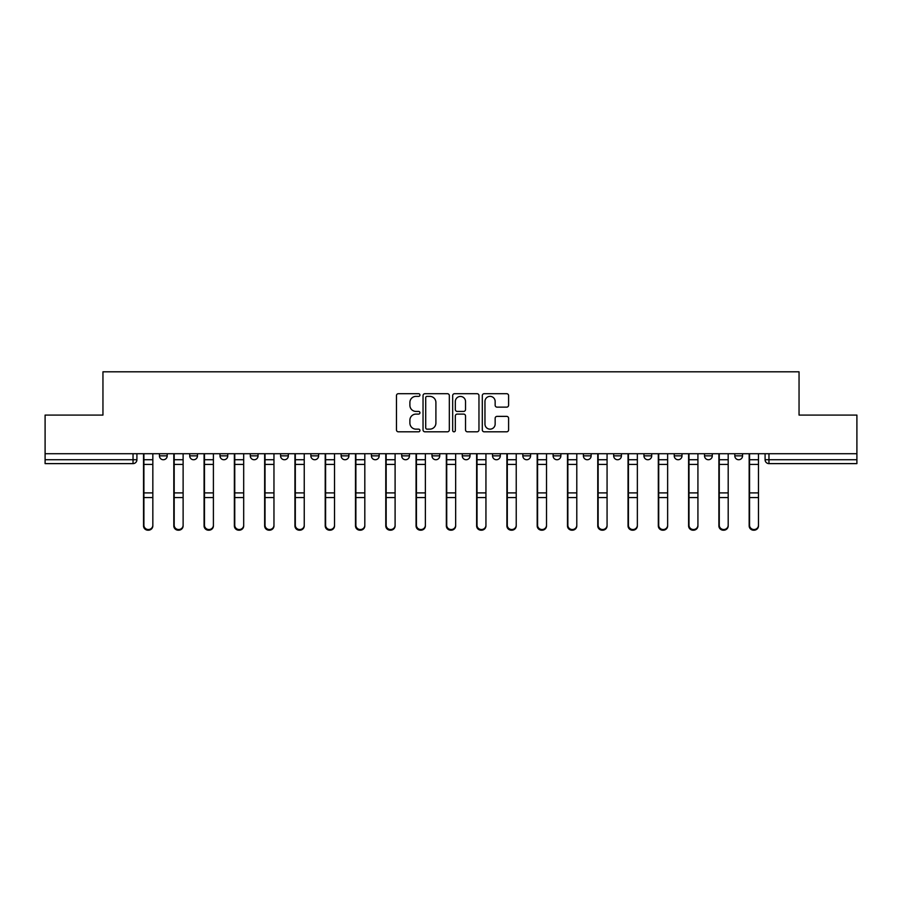 <?xml version="1.0" encoding="UTF-8"?>
<svg xmlns="http://www.w3.org/2000/svg" width="902" height="902" viewBox="0 0 902 902"><rect width="100%" height="100%" fill="white"/><g stroke="black" fill="none" stroke-linecap="round" stroke-linejoin="round"><path stroke-width="1.35" d="M419.937 395.042A1.33 1.33 0 0 0 418.607 393.7L398.368 393.7A1.905 1.905 0 0 0 396.463 395.606L396.463 429.904A1.905 1.905 0 0 0 398.368 431.81L418.607 431.81A1.33 1.33 0 0 0 419.937 430.479A1.33 1.33 0 0 0 418.607 429.149L415.991 429.149A6.1 6.1 0 0 1 409.891 423.049L409.891 420.185A6.1 6.1 0 0 1 415.991 414.097L418.607 414.097A1.33 1.33 0 0 0 419.937 412.755A1.33 1.33 0 0 0 418.607 411.425L415.991 411.425A6.1 6.1 0 0 1 409.891 405.325L409.891 402.472A6.1 6.1 0 0 1 415.991 396.373L418.607 396.373A1.33 1.33 0 0 0 419.937 395.042M674.234 453.717L674.234 455.848L682.002 455.848A3.879 3.879 0 0 1 678.112 459.738A3.879 3.879 0 0 1 674.234 455.848L674.234 453.717M643.949 453.717L643.949 455.848L651.718 455.848A3.879 3.879 0 0 1 647.839 459.738A3.879 3.879 0 0 1 643.949 455.848L643.949 453.717M492.537 453.717L492.537 455.848L500.306 455.848A3.879 3.879 0 0 1 496.427 459.738A3.879 3.879 0 0 1 492.537 455.848L492.537 453.717M431.979 453.717L431.979 455.848L439.736 455.848A3.879 3.879 0 0 1 435.858 459.738A3.879 3.879 0 0 1 431.979 455.848L431.979 453.717M401.694 453.717L401.694 455.848L409.463 455.848A3.879 3.879 0 0 1 405.573 459.738A3.879 3.879 0 0 1 401.694 455.848L401.694 453.717M371.41 453.717L371.41 455.848L379.178 455.848A3.879 3.879 0 0 1 375.3 459.738A3.879 3.879 0 0 1 371.41 455.848L371.41 453.717M341.125 453.717L341.125 455.848L348.894 455.848A3.879 3.879 0 0 1 345.015 459.738A3.879 3.879 0 0 1 341.125 455.848L341.125 453.717M310.852 453.717L310.852 455.848L318.609 455.848A3.879 3.879 0 0 1 314.73 459.738A3.879 3.879 0 0 1 310.852 455.848L310.852 453.717M280.567 455.848L280.567 453.717L280.567 455.848A3.879 3.879 0 0 0 284.446 459.738A3.879 3.879 0 0 1 280.567 455.848L288.324 455.848A3.879 3.879 0 0 1 284.446 459.738A3.879 3.879 0 0 0 288.324 455.848A3.879 3.879 0 0 1 284.446 459.738M250.282 455.848L250.282 453.717L250.282 455.848A3.879 3.879 0 0 0 254.161 459.738A3.879 3.879 0 0 1 250.282 455.848L258.051 455.848A3.879 3.879 0 0 1 254.161 459.738M219.998 455.848L219.998 453.717L219.998 455.848A3.879 3.879 0 0 0 223.888 459.738A3.879 3.879 0 0 1 219.998 455.848L227.766 455.848A3.879 3.879 0 0 1 223.888 459.738M506.687 407.14A1.905 1.905 0 0 0 508.593 405.235L508.593 395.606A1.905 1.905 0 0 0 506.687 393.7L484.205 393.7A1.905 1.905 0 0 0 482.299 395.606L482.299 429.904A1.905 1.905 0 0 0 484.205 431.81L506.687 431.81A1.905 1.905 0 0 0 508.593 429.904L508.593 418.28A1.905 1.905 0 0 0 506.687 416.374L497.058 416.374A1.905 1.905 0 0 0 495.153 418.28L495.153 424.053A5.096 5.096 0 0 1 490.057 429.149A5.096 5.096 0 0 1 484.96 424.053L484.96 401.469A5.096 5.096 0 0 1 490.057 396.373A5.096 5.096 0 0 1 495.153 401.469L495.153 405.235A1.905 1.905 0 0 0 497.058 407.14L506.687 407.14M45.1 453.717L45.1 415.089L102.952 415.089L102.952 371.804L799.048 371.804L799.048 415.089L856.9 415.089L856.9 453.717L45.1 453.717L45.1 459.738L136.912 459.738L136.912 453.717M449.331 395.606A1.905 1.905 0 0 0 447.426 393.7L424.943 393.7A1.905 1.905 0 0 0 423.038 395.606L423.038 429.904A1.905 1.905 0 0 0 424.943 431.81L447.426 431.81A1.905 1.905 0 0 0 449.331 429.904L449.331 395.606M454.574 393.7L477.057 393.7A1.905 1.905 0 0 1 478.962 395.606L478.962 429.904A1.905 1.905 0 0 1 477.057 431.81L467.439 431.81A1.905 1.905 0 0 1 465.533 429.904L465.533 416.002A1.905 1.905 0 0 0 463.628 414.097L457.235 414.097A1.905 1.905 0 0 0 455.33 416.002L455.33 430.479A1.33 1.33 0 0 1 453.999 431.81A1.33 1.33 0 0 1 452.669 430.479L452.669 395.606A1.905 1.905 0 0 1 454.574 393.7M765.088 453.717L765.088 459.738L856.9 459.738L856.9 463.617L768.966 463.617A3.879 3.879 0 0 1 765.088 459.738A3.879 3.879 0 0 0 768.966 463.617L768.966 453.717M856.9 453.717L856.9 459.738M133.034 453.717L133.034 463.617A3.879 3.879 0 0 0 136.912 459.738A3.879 3.879 0 0 1 133.034 463.617L45.1 463.617L45.1 459.738M742.56 453.717L742.56 455.848A3.879 3.879 0 0 1 738.682 459.738A3.879 3.879 0 0 1 734.803 455.848L742.56 455.848L742.56 453.717M734.803 453.717L734.803 455.848M712.287 453.717L712.287 455.848A3.879 3.879 0 0 1 708.397 459.738A3.879 3.879 0 0 1 704.518 455.848L712.287 455.848A3.879 3.879 0 0 1 708.397 459.738A3.879 3.879 0 0 0 712.287 455.848M704.518 453.717L704.518 455.848M682.002 453.717L682.002 455.848M651.718 453.717L651.718 455.848M621.433 453.717L621.433 455.848A3.879 3.879 0 0 1 617.554 459.738A3.879 3.879 0 0 1 613.676 455.848A3.879 3.879 0 0 0 617.554 459.738M613.676 453.717L613.676 455.848L621.433 455.848M591.148 453.717L591.148 455.848A3.879 3.879 0 0 1 587.27 459.738A3.879 3.879 0 0 1 583.391 455.848L591.148 455.848A3.879 3.879 0 0 1 587.27 459.738A3.879 3.879 0 0 0 591.148 455.848M583.391 453.717L583.391 455.848M560.875 453.717L560.875 455.848A3.879 3.879 0 0 1 556.985 459.738A3.879 3.879 0 0 1 553.106 455.848A3.879 3.879 0 0 0 556.985 459.738M553.106 453.717L553.106 455.848L560.875 455.848M530.59 453.717L530.59 455.848A3.879 3.879 0 0 1 526.7 459.738A3.879 3.879 0 0 1 522.822 455.848L530.59 455.848M522.822 453.717L522.822 455.848M500.306 453.717L500.306 455.848M470.021 453.717L470.021 455.848A3.879 3.879 0 0 1 466.142 459.738A3.879 3.879 0 0 1 462.264 455.848L470.021 455.848M462.264 453.717L462.264 455.848M439.736 453.717L439.736 455.848M409.463 453.717L409.463 455.848M379.178 453.717L379.178 455.848L379.178 453.717M348.894 453.717L348.894 455.848A3.879 3.879 0 0 1 345.015 459.738A3.879 3.879 0 0 0 348.894 455.848M318.609 453.717L318.609 455.848A3.879 3.879 0 0 1 314.73 459.738A3.879 3.879 0 0 0 318.609 455.848L318.609 453.717M288.324 453.717L288.324 455.848M258.051 453.717L258.051 455.848L258.051 453.717M227.766 453.717L227.766 455.848L227.766 453.717M189.713 453.717L189.713 455.848L197.482 455.848L197.482 453.717L197.482 455.848A3.879 3.879 0 0 1 193.603 459.738A3.879 3.879 0 0 1 189.713 455.848A3.879 3.879 0 0 0 193.603 459.738A3.879 3.879 0 0 0 197.482 455.848A3.879 3.879 0 0 1 193.603 459.738M159.44 453.717L159.44 455.848L167.197 455.848L167.197 453.717L167.197 455.848A3.879 3.879 0 0 1 163.318 459.738A3.879 3.879 0 0 1 159.44 455.848A3.879 3.879 0 0 0 163.318 459.738A3.879 3.879 0 0 0 167.197 455.848A3.879 3.879 0 0 1 163.318 459.738M427.041 396.373A1.33 1.33 0 0 0 425.71 397.703L425.71 427.807A1.33 1.33 0 0 0 427.041 429.149L429.803 429.149A6.1 6.1 0 0 0 435.903 423.049L435.903 402.472A6.1 6.1 0 0 0 429.803 396.373L427.041 396.373M465.533 401.559A5.096 5.096 0 0 0 460.437 396.463A5.096 5.096 0 0 0 455.33 401.559L455.33 409.519A1.905 1.905 0 0 0 457.235 411.425L463.628 411.425A1.905 1.905 0 0 0 465.533 409.519L465.533 401.559M143.519 453.717L143.519 525.9A4.465 4.307 180 0 0 148.176 530.196M152.833 525.223L152.833 525.9A4.465 4.307 180 0 1 148.368 530.196A4.465 4.307 180 0 1 143.903 525.9L143.903 525.223A4.465 4.307 0 0 0 148.368 529.53A4.465 4.307 0 0 0 152.833 525.223L152.833 497.566L143.903 497.566L143.903 525.223M143.903 453.717L143.903 497.566M152.833 453.717L152.833 497.566M173.804 453.717L173.804 525.9A4.465 4.307 180 0 0 178.461 530.196M204.077 453.717L204.077 525.9A4.465 4.307 180 0 0 208.745 530.196M234.362 453.717L234.362 525.9A4.465 4.307 180 0 0 239.019 530.196M183.117 525.223L183.117 525.9A4.465 4.307 180 0 1 178.652 530.196A4.465 4.307 180 0 1 174.187 525.9L174.187 525.223A4.465 4.307 0 0 0 178.652 529.53A4.465 4.307 0 0 0 183.117 525.223L183.117 497.566L174.187 497.566L174.187 525.223M174.187 453.717L174.187 497.566M183.117 453.717L183.117 497.566M213.402 525.223L213.402 525.9A4.465 4.307 180 0 1 208.937 530.196A4.465 4.307 180 0 1 204.472 525.9L204.472 525.223A4.465 4.307 0 0 0 208.937 529.53A4.465 4.307 0 0 0 213.402 525.223L213.402 497.566L204.472 497.566L204.472 525.223M204.472 453.717L204.472 497.566M213.402 453.717L213.402 497.566M243.687 525.223L243.687 525.9A4.465 4.307 180 0 1 239.222 530.196A4.465 4.307 180 0 1 234.757 525.9L234.757 525.223A4.465 4.307 0 0 0 239.222 529.53A4.465 4.307 0 0 0 243.687 525.223L243.687 497.566L234.757 497.566L234.757 525.223M234.757 453.717L234.757 497.566M243.687 453.717L243.687 497.566M264.647 453.717L264.647 525.9A4.465 4.307 180 0 0 269.303 530.196M294.931 453.717L294.931 525.9A4.465 4.307 180 0 0 299.588 530.196M273.96 525.223L273.96 525.9A4.465 4.307 180 0 1 269.495 530.196A4.465 4.307 180 0 1 265.03 525.9L265.03 525.223A4.465 4.307 0 0 0 269.495 529.53A4.465 4.307 0 0 0 273.96 525.223L273.96 497.566L265.03 497.566L265.03 525.223M265.03 453.717L265.03 497.566M273.96 453.717L273.96 497.566M304.245 525.223L304.245 525.9A4.465 4.307 180 0 1 299.78 530.196A4.465 4.307 180 0 1 295.315 525.9L295.315 525.223A4.465 4.307 0 0 0 299.78 529.53A4.465 4.307 0 0 0 304.245 525.223L304.245 497.566L295.315 497.566L295.315 525.223M295.315 453.717L295.315 497.566M304.245 453.717L304.245 497.566M325.216 453.717L325.216 525.9A4.465 4.307 180 0 0 329.873 530.196M355.489 453.717L355.489 525.9A4.465 4.307 180 0 0 360.157 530.196M385.774 453.717L385.774 525.9A4.465 4.307 180 0 0 390.431 530.196M416.059 453.717L416.059 525.9A4.465 4.307 180 0 0 420.715 530.196M446.343 453.717L446.343 525.9A4.465 4.307 180 0 0 451 530.196M476.628 453.717L476.628 525.9A4.465 4.307 180 0 0 481.285 530.196M506.901 453.717L506.901 525.9A4.465 4.307 180 0 0 511.569 530.196M537.186 453.717L537.186 525.9A4.465 4.307 180 0 0 541.843 530.196M334.529 525.223L334.529 525.9A4.465 4.307 180 0 1 330.064 530.196A4.465 4.307 180 0 1 325.599 525.9L325.599 525.223A4.465 4.307 0 0 0 330.064 529.53A4.465 4.307 0 0 0 334.529 525.223L334.529 497.566L325.599 497.566L325.599 525.223M325.599 453.717L325.599 497.566M334.529 453.717L334.529 497.566M364.814 525.223L364.814 525.9A4.465 4.307 180 0 1 360.349 530.196A4.465 4.307 180 0 1 355.884 525.9L355.884 525.223A4.465 4.307 0 0 0 360.349 529.53A4.465 4.307 0 0 0 364.814 525.223L364.814 497.566L355.884 497.566L355.884 525.223M355.884 453.717L355.884 497.566M364.814 453.717L364.814 497.566M395.099 525.223L395.099 525.9A4.465 4.307 180 0 1 390.634 530.196A4.465 4.307 180 0 1 386.169 525.9L386.169 525.223A4.465 4.307 0 0 0 390.634 529.53A4.465 4.307 0 0 0 395.099 525.223L395.099 497.566L386.169 497.566L386.169 525.223M386.169 453.717L386.169 497.566M395.099 453.717L395.099 497.566M425.372 525.223L425.372 525.9A4.465 4.307 180 0 1 420.907 530.196A4.465 4.307 180 0 1 416.442 525.9L416.442 525.223A4.465 4.307 0 0 0 420.907 529.53A4.465 4.307 0 0 0 425.372 525.223L425.372 497.566L416.442 497.566L416.442 525.223M416.442 453.717L416.442 497.566M425.372 453.717L425.372 497.566M455.657 525.223L455.657 525.9A4.465 4.307 180 0 1 451.192 530.196A4.465 4.307 180 0 1 446.727 525.9L446.727 525.223A4.465 4.307 0 0 0 451.192 529.53A4.465 4.307 0 0 0 455.657 525.223L455.657 497.566L446.727 497.566L446.727 525.223M446.727 453.717L446.727 497.566M455.657 453.717L455.657 497.566M485.941 525.223L485.941 525.9A4.465 4.307 180 0 1 481.476 530.196A4.465 4.307 180 0 1 477.011 525.9L477.011 525.223A4.465 4.307 0 0 0 481.476 529.53A4.465 4.307 0 0 0 485.941 525.223L485.941 497.566L477.011 497.566L477.011 525.223M477.011 453.717L477.011 497.566M485.941 453.717L485.941 497.566M516.226 525.223L516.226 525.9A4.465 4.307 180 0 1 511.761 530.196A4.465 4.307 180 0 1 507.296 525.9L507.296 525.223A4.465 4.307 0 0 0 511.761 529.53A4.465 4.307 0 0 0 516.226 525.223L516.226 497.566L507.296 497.566L507.296 525.223M507.296 453.717L507.296 497.566M516.226 453.717L516.226 497.566M546.511 525.223L546.511 525.9A4.465 4.307 180 0 1 542.046 530.196A4.465 4.307 180 0 1 537.581 525.9L537.581 525.223A4.465 4.307 0 0 0 542.046 529.53A4.465 4.307 0 0 0 546.511 525.223L546.511 497.566L537.581 497.566L537.581 525.223M537.581 453.717L537.581 497.566M546.511 453.717L546.511 497.566M567.471 453.717L567.471 525.9A4.465 4.307 180 0 0 572.127 530.196M597.755 453.717L597.755 525.9A4.465 4.307 180 0 0 602.412 530.196M628.04 453.717L628.04 525.9A4.465 4.307 180 0 0 632.697 530.196M658.313 453.717L658.313 525.9A4.465 4.307 180 0 0 662.981 530.196M688.598 453.717L688.598 525.9A4.465 4.307 180 0 0 693.255 530.196M718.883 453.717L718.883 525.9A4.465 4.307 180 0 0 723.539 530.196M576.784 525.223L576.784 525.9A4.465 4.307 180 0 1 572.319 530.196A4.465 4.307 180 0 1 567.854 525.9L567.854 525.223A4.465 4.307 0 0 0 572.319 529.53A4.465 4.307 0 0 0 576.784 525.223L576.784 497.566L567.854 497.566L567.854 525.223M567.854 453.717L567.854 497.566M576.784 453.717L576.784 497.566M607.069 525.223L607.069 525.9A4.465 4.307 180 0 1 602.604 530.196A4.465 4.307 180 0 1 598.139 525.9L598.139 525.223A4.465 4.307 0 0 0 602.604 529.53A4.465 4.307 0 0 0 607.069 525.223L607.069 497.566L598.139 497.566L598.139 525.223M598.139 453.717L598.139 497.566M607.069 453.717L607.069 497.566M637.353 525.223L637.353 525.9A4.465 4.307 180 0 1 632.888 530.196A4.465 4.307 180 0 1 628.423 525.9L628.423 525.223A4.465 4.307 0 0 0 632.888 529.53A4.465 4.307 0 0 0 637.353 525.223L637.353 497.566L628.423 497.566L628.423 525.223M628.423 453.717L628.423 497.566M637.353 453.717L637.353 497.566M667.638 525.223L667.638 525.9A4.465 4.307 180 0 1 663.173 530.196A4.465 4.307 180 0 1 658.708 525.9L658.708 525.223A4.465 4.307 0 0 0 663.173 529.53A4.465 4.307 0 0 0 667.638 525.223L667.638 497.566L658.708 497.566L658.708 525.223M658.708 453.717L658.708 497.566M667.638 453.717L667.638 497.566M697.923 525.223L697.923 525.9A4.465 4.307 180 0 1 693.458 530.196A4.465 4.307 180 0 1 688.993 525.9L688.993 525.223A4.465 4.307 0 0 0 693.458 529.53A4.465 4.307 0 0 0 697.923 525.223L697.923 497.566L688.993 497.566L688.993 525.223M688.993 453.717L688.993 497.566M697.923 453.717L697.923 497.566M728.196 525.223L728.196 525.9A4.465 4.307 180 0 1 723.731 530.196A4.465 4.307 180 0 1 719.266 525.9L719.266 525.223A4.465 4.307 0 0 0 723.731 529.53A4.465 4.307 0 0 0 728.196 525.223L728.196 497.566L719.266 497.566L719.266 525.223M719.266 453.717L719.266 497.566M728.196 453.717L728.196 497.566M749.167 453.717L749.167 525.9A4.465 4.307 180 0 0 753.824 530.196M758.481 525.223L758.481 525.9A4.465 4.307 180 0 1 754.016 530.196A4.465 4.307 180 0 1 749.551 525.9L749.551 525.223A4.465 4.307 0 0 0 754.016 529.53A4.465 4.307 0 0 0 758.481 525.223L758.481 497.566L749.551 497.566L749.551 525.223M749.551 453.717L749.551 497.566M758.481 453.717L758.481 497.566M143.519 459.738L152.833 459.738M152.833 492.898L143.903 492.898M152.833 464.417L143.903 464.417M173.804 459.738L183.117 459.738M204.077 459.738L213.402 459.738M234.362 459.738L243.687 459.738M183.117 492.898L174.187 492.898M183.117 464.417L174.187 464.417M213.402 492.898L204.472 492.898M213.402 464.417L204.472 464.417M243.687 492.898L234.757 492.898M243.687 464.417L234.757 464.417M264.647 459.738L273.96 459.738M294.931 459.738L304.245 459.738M273.96 492.898L265.03 492.898M273.96 464.417L265.03 464.417M304.245 492.898L295.315 492.898M304.245 464.417L295.315 464.417M325.216 459.738L334.529 459.738M355.489 459.738L364.814 459.738M385.774 459.738L395.099 459.738M416.059 459.738L425.372 459.738M446.343 459.738L455.657 459.738M476.628 459.738L485.941 459.738M506.901 459.738L516.226 459.738M537.186 459.738L546.511 459.738M334.529 492.898L325.599 492.898M334.529 464.417L325.599 464.417M364.814 492.898L355.884 492.898M364.814 464.417L355.884 464.417M395.099 492.898L386.169 492.898M395.099 464.417L386.169 464.417M425.372 492.898L416.442 492.898M425.372 464.417L416.442 464.417M455.657 492.898L446.727 492.898M455.657 464.417L446.727 464.417M485.941 492.898L477.011 492.898M485.941 464.417L477.011 464.417M516.226 492.898L507.296 492.898M516.226 464.417L507.296 464.417M546.511 492.898L537.581 492.898M546.511 464.417L537.581 464.417M567.471 459.738L576.784 459.738M597.755 459.738L607.069 459.738M628.04 459.738L637.353 459.738M658.313 459.738L667.638 459.738M688.598 459.738L697.923 459.738M718.883 459.738L728.196 459.738M576.784 492.898L567.854 492.898M576.784 464.417L567.854 464.417M607.069 492.898L598.139 492.898M607.069 464.417L598.139 464.417M637.353 492.898L628.423 492.898M637.353 464.417L628.423 464.417M667.638 492.898L658.708 492.898M667.638 464.417L658.708 464.417M697.923 492.898L688.993 492.898M697.923 464.417L688.993 464.417M728.196 492.898L719.266 492.898M728.196 464.417L719.266 464.417M749.167 459.738L758.481 459.738M758.481 492.898L749.551 492.898M758.481 464.417L749.551 464.417"/></g></svg>
